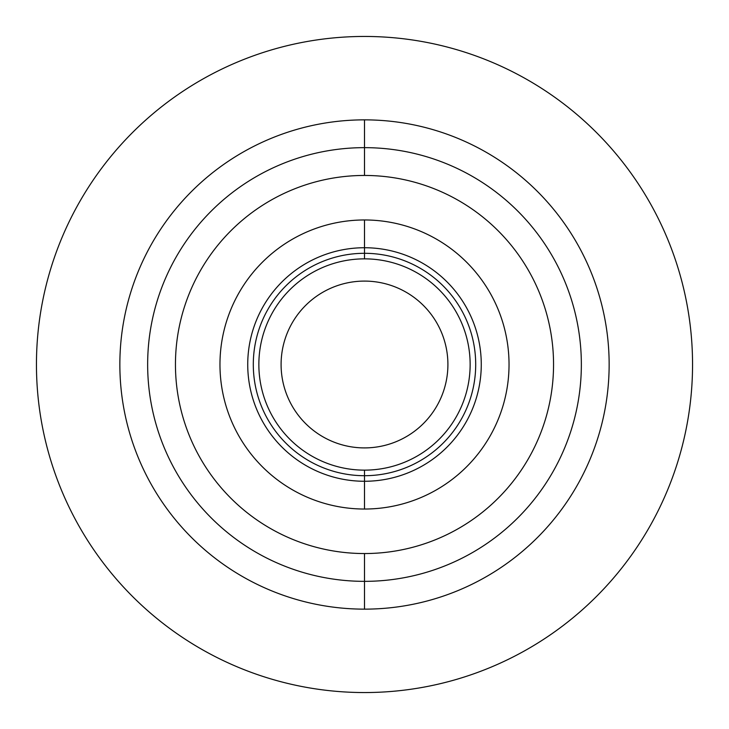 <?xml version="1.0" encoding="UTF-8"?>
<svg xmlns="http://www.w3.org/2000/svg" width="729" height="729" viewBox="0 0 729 729"><rect width="100%" height="100%" fill="white"/><g stroke="black" fill="none" stroke-linecap="round" stroke-linejoin="round"><path stroke-width="1.09" d="M364.5 447.907A83.407 83.407 0 0 0 447.907 364.5A83.407 83.407 0 0 0 364.5 281.093A83.407 83.407 0 0 0 281.093 364.5A83.407 83.407 0 0 0 364.5 447.907A83.407 83.407 0 0 1 281.093 364.5A83.407 83.407 0 0 1 364.5 281.093A83.407 83.407 0 0 1 447.907 364.5A83.407 83.407 0 0 1 364.5 447.907M364.5 470.141A105.641 105.641 0 0 0 470.141 364.5A105.641 105.641 0 0 0 364.5 258.859A105.641 105.641 0 0 0 258.859 364.5A105.641 105.641 0 0 0 364.5 470.141A105.641 105.641 0 0 0 470.141 364.5A105.641 105.641 0 0 0 364.5 258.859L364.5 253.3A111.2 111.2 0 0 1 475.7 364.5A111.2 111.2 0 0 1 364.5 475.7L364.5 470.141L364.5 475.7A111.2 111.2 0 0 1 253.3 364.5A111.2 111.2 0 0 1 364.5 253.3L364.5 258.859A105.641 105.641 0 0 0 258.859 364.5A105.641 105.641 0 0 0 364.5 470.141M364.5 475.7L364.5 481.268A116.768 116.768 0 0 1 247.732 364.5A116.768 116.768 0 0 1 364.5 247.732L364.5 253.3A111.2 111.2 0 0 0 253.3 364.5A111.2 111.2 0 0 0 364.5 475.7A111.2 111.2 0 0 0 475.7 364.5A111.2 111.2 0 0 0 364.5 253.3L364.5 247.732A116.768 116.768 0 0 1 481.268 364.5A116.768 116.768 0 0 1 364.5 481.268L364.5 475.7M364.5 481.268L364.5 509.033A144.533 144.533 0 0 0 509.033 364.5A144.533 144.533 0 0 0 364.5 219.967L364.5 247.732A116.768 116.768 0 0 1 481.268 364.5A116.768 116.768 0 0 1 364.5 481.268A116.768 116.768 0 0 1 247.732 364.5A116.768 116.768 0 0 1 364.5 247.732L364.5 219.967A144.533 144.533 0 0 0 219.967 364.5A144.533 144.533 0 0 0 364.5 509.033L364.5 481.268M364.5 553.548A189.048 189.048 0 0 0 553.548 364.5A189.048 189.048 0 0 0 364.5 175.452A189.048 189.048 0 0 0 175.452 364.5A189.048 189.048 0 0 0 364.5 553.548L364.5 581.35L364.5 553.548A189.048 189.048 0 0 1 175.452 364.5A189.048 189.048 0 0 1 364.5 175.452A189.048 189.048 0 0 1 553.548 364.5A189.048 189.048 0 0 1 364.5 553.548M364.5 509.033A144.533 144.533 0 0 1 219.967 364.5A144.533 144.533 0 0 1 364.5 219.967A144.533 144.533 0 0 1 509.033 364.5A144.533 144.533 0 0 1 364.5 509.033M364.5 147.65L364.5 175.452L364.5 147.65A216.85 216.85 0 0 0 147.65 364.5A216.85 216.85 0 0 0 364.5 581.35A216.85 216.85 0 0 0 581.35 364.5A216.85 216.85 0 0 0 364.5 147.65L364.5 119.857A244.643 244.643 0 0 1 609.143 364.5A244.643 244.643 0 0 1 364.5 609.143L364.5 581.35A216.85 216.85 0 0 0 581.35 364.5A216.85 216.85 0 0 0 364.5 147.65A216.85 216.85 0 0 0 147.65 364.5A216.85 216.85 0 0 0 364.5 581.35L364.5 609.143A244.643 244.643 0 0 1 119.857 364.5A244.643 244.643 0 0 1 364.5 119.857L364.5 147.65M364.5 692.55A328.05 328.05 0 0 0 692.55 364.5A328.05 328.05 0 0 0 364.5 36.45A328.05 328.05 0 0 0 36.45 364.5A328.05 328.05 0 0 0 364.5 692.55A328.05 328.05 0 0 0 692.55 364.5A328.05 328.05 0 0 0 364.5 36.45A328.05 328.05 0 0 0 36.45 364.5A328.05 328.05 0 0 0 364.5 692.55M364.5 609.143A244.643 244.643 0 0 1 119.857 364.5A244.643 244.643 0 0 1 364.5 119.857A244.643 244.643 0 0 1 609.143 364.5A244.643 244.643 0 0 1 364.5 609.143"/></g></svg>
